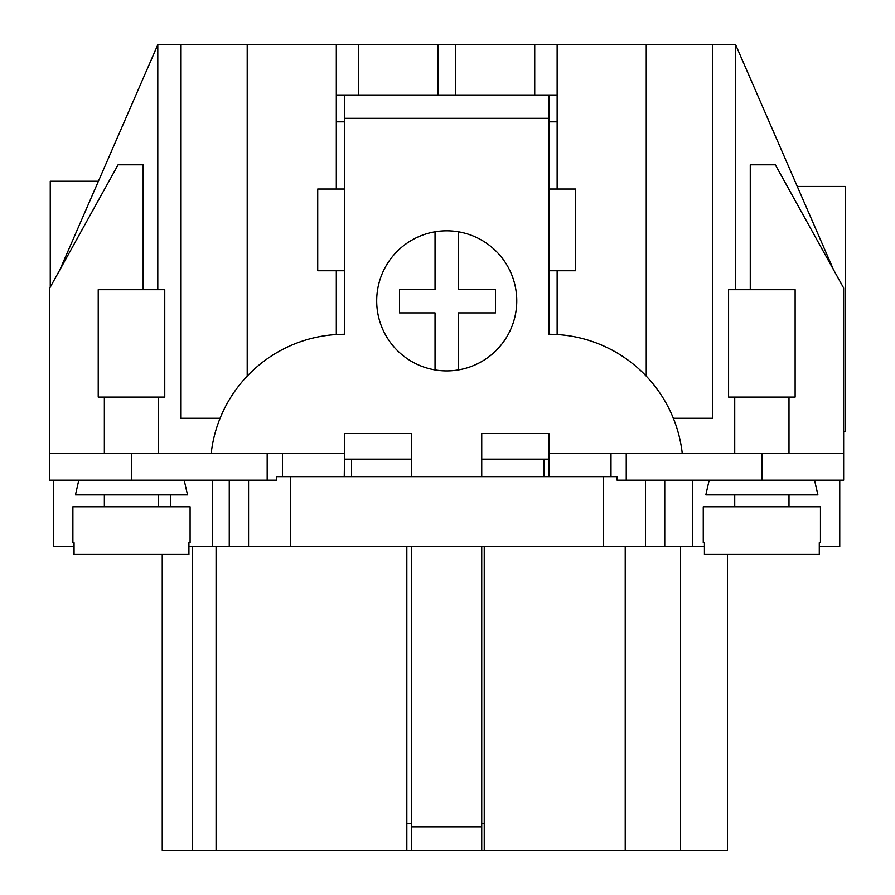 <?xml version="1.0" encoding="UTF-8"?>
<svg xmlns="http://www.w3.org/2000/svg" width="895" height="895" viewBox="0 0 895 895"><rect width="100%" height="100%" fill="white"/><g stroke="black" fill="none" stroke-linecap="round" stroke-linejoin="round"><path stroke-width="1.34" d="M435.037 312.892L435.037 369.915A70.045 70.045 0 0 0 516.762 300.854A70.045 70.045 0 0 0 435.037 231.794L435.037 289.544L399.494 289.544L399.494 312.892L435.037 312.892M435.037 231.794A70.045 70.045 0 0 0 435.037 369.915M344.575 476.666L344.575 433.516L411.7 433.516L411.7 476.666M481.734 476.666L481.734 433.516L548.859 433.516L548.859 476.666M682.247 453.351A134.25 134.25 0 0 0 548.859 334.282L548.859 270.749L575.709 270.749L575.709 189.035L548.859 189.035L548.859 118.33L344.575 118.33L344.575 189.035L317.725 189.035L317.725 270.749L344.575 270.749L344.575 334.282A134.25 134.25 0 0 0 211.186 453.351M819.283 554.452L704.432 554.452L704.432 542.773L703.257 542.773L703.257 506.816L820.458 506.816L820.458 542.773L819.283 542.773L819.283 554.452M188.923 554.452L74.061 554.452L74.061 542.773L72.887 542.773L72.887 506.816L190.098 506.816L190.098 542.773L188.923 542.773L188.923 554.452M543.903 476.666L543.903 459.157M351.601 459.157L351.601 476.666M750.267 289.689L750.267 164.792L775.316 164.792L843.649 287.989L843.649 453.351L549.183 453.351L549.183 476.666M344.575 453.351L344.251 476.666M344.251 453.351L49.773 453.351L49.773 480.201L276.555 480.201L276.555 476.666L290.439 476.666L290.439 546.711L188.923 546.711M216.087 546.711L216.087 850.216L406.833 850.216L406.833 546.711M727.501 554.452L727.501 850.216L625.225 850.216L625.225 546.711M544.451 459.157L544.451 476.666M839.756 480.201L839.756 546.711L819.283 546.711M735.634 289.689L735.634 44.75L833.525 269.731M358.716 94.982L358.716 44.75L646.246 44.75L646.246 376.135M336.319 189.035L336.319 44.75L358.716 44.75M438.024 94.982L438.024 44.75M534.729 94.982L534.729 44.75M455.432 94.982L455.432 44.75M336.319 270.749L336.319 334.54M336.319 44.75L247.21 44.75L247.21 376.113M157.8 289.689L157.8 44.75L180.678 44.75L180.678 418.301L220.08 418.301M735.634 44.75L712.778 44.75L712.778 418.301L673.353 418.301M557.137 334.54L557.137 270.749M557.137 189.035L557.137 44.75M548.859 459.157L481.734 459.157M411.7 459.157L344.575 459.157M180.678 44.75L247.21 44.75M646.246 44.75L712.778 44.75M74.061 546.711L53.666 546.711L53.666 480.201M59.898 269.731L157.8 44.75M843.649 453.351L843.649 480.201L617.091 480.201L617.091 476.666L290.439 476.666M336.319 94.982L548.859 94.982L548.859 118.33M548.859 94.982L557.137 94.982M344.575 118.33L344.575 94.982M49.773 453.351L49.773 287.989L118.106 164.792L143.166 164.792L143.166 289.689M336.319 121.832L344.575 121.832M548.859 121.832L557.137 121.832M344.575 270.749L344.575 189.035M548.859 189.035L548.859 270.749M216.087 850.216L162.241 850.216L162.241 554.452M625.225 850.216L484.24 850.216L484.24 546.711M680.513 850.216L680.513 546.711M704.432 546.711L290.439 546.711M170.643 494.913L170.643 506.816M248.564 480.201L248.564 546.711M734.403 494.913L734.403 506.816M645.452 480.201L645.452 546.711M392.144 850.216L411.7 850.25L411.7 826.902L481.734 826.902L481.734 546.711M497.206 850.216L411.7 850.25M411.7 823.4L406.833 823.4M484.24 823.4L481.734 823.4M411.7 546.711L411.7 826.902M481.734 826.902L481.734 850.25M164.758 289.689L98.226 289.689L98.226 397.089L164.758 397.089L164.758 289.689M158.628 397.089L158.628 453.351M158.628 494.913L158.628 506.816M184.191 480.201L187.525 494.913L75.46 494.913L78.794 480.201M795.129 289.689L728.586 289.689L728.586 397.089L795.129 397.089L795.129 289.689M788.998 397.089L788.998 453.351M788.998 494.913L788.998 506.816M814.562 480.201L817.896 494.913L705.831 494.913L709.164 480.201M797.288 186.44L845.227 186.44L845.227 431.58L843.649 431.58M50.254 287.116L50.254 181.237L98.405 181.237M458.385 369.915L458.385 312.892L495.483 312.892L495.483 289.544L458.385 289.544L458.385 231.794M610.994 453.351L610.994 476.666M282.44 453.351L282.44 476.666M626.243 453.351L626.243 480.201M761.936 453.351L761.936 480.201M131.498 453.351L131.498 480.201M267.18 453.351L267.18 480.201M192.593 850.216L192.593 546.711M603.577 476.666L603.577 546.711M212.518 480.201L212.518 546.711M692.529 480.201L692.529 546.711M664.75 480.201L664.75 546.711M229.265 480.201L229.265 546.711M104.357 397.089L104.357 453.351M104.357 494.913L104.357 506.816M734.728 397.089L734.728 453.351M734.728 494.913L734.728 506.816"/></g></svg>
